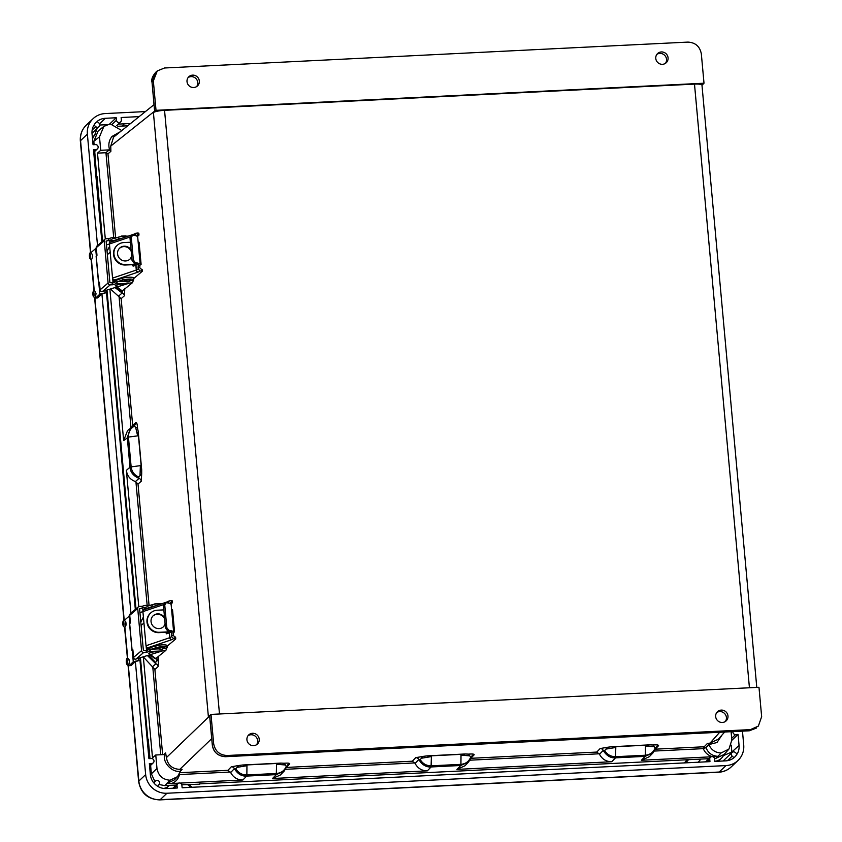 <?xml version="1.0" encoding="UTF-8"?>
<svg xmlns="http://www.w3.org/2000/svg" width="842" height="842" viewBox="0 0 842 842"><rect width="100%" height="100%" fill="white"/><g stroke="black" fill="none" stroke-linecap="round" stroke-linejoin="round"><path stroke-width="1.26" d="M132.994 651.013A3.894 0.705 -5.2 0 1 132.015 650.645A3.894 0.705 -5.2 0 1 132.12 650.456L132.878 649.803L133.573 657.444A2 1.905 -130.5 0 0 135.215 659.286L162.432 650.929L149.023 651.529L151.223 649.214L156.023 647.687A6.273 1.137 -5.2 0 1 162.927 646.709A6.273 1.137 -5.2 0 1 167.169 647.393A6.273 1.137 -5.2 0 1 166.19 648.108M137.72 608.471L129.742 615.281A2 1.905 -130.5 0 1 130.384 613.671L138.351 606.861A2 1.905 49.5 0 0 137.72 608.471L141.551 650.634A2 1.905 49.5 0 0 143.677 652.508L146.308 652.392L146.14 650.54L143.361 650.266L139.572 608.671L142.287 608.156L142.119 606.303L139.477 606.419A2 1.905 49.5 0 0 138.351 606.861M147.392 647.698A2 1.579 -108.7 0 1 146.013 645.74L142.908 611.629L139.93 612.566M150.929 605.293A6.273 1.137 174.8 0 1 155.338 604.072A6.273 1.137 174.8 0 1 161.496 603.83A6.273 1.137 174.8 0 0 152.118 604.735L147.318 606.261L144.824 605.44L142.119 606.303M142.287 608.156L144.708 607.387L147.203 608.208L152.286 606.598A6.273 1.137 -5.2 0 1 155.181 605.966A6.273 1.137 -5.2 0 0 151.097 607.145L150.718 607.482M153.865 649.098L154.833 648.245A6.273 1.137 -5.2 0 1 161.569 646.772A6.273 1.137 -5.2 0 1 167.169 647.393L167 645.54A6.273 1.137 174.8 0 0 162.759 644.856A6.273 1.137 174.8 0 0 155.854 645.835L150.771 647.456L148.571 649.771L146.14 650.54M146.308 652.392L149.023 651.529M132.015 650.645L129.573 623.764A3.894 0.705 174.8 0 1 129.668 623.575L130.436 622.922L129.742 615.281M157.98 648.908L151.223 649.214M148.771 608.145L147.203 608.208M150.739 605.177L144.824 605.44M150.707 647.519A3.305 0.6 174.8 0 0 147.003 648.456A3.305 0.6 174.8 0 0 147.161 648.614L149.623 649.235M151.949 647.077A3.305 0.6 174.8 0 0 148.613 647.361A3.305 0.6 174.8 0 0 146.971 648.035L147.003 648.456A6.41 1.158 -5.2 0 0 146.961 648.603A6.41 1.158 -5.2 0 0 149.055 649.256M146.297 607.913L144.319 608.513L144.414 609.619M164.127 648.256A3.305 0.6 174.8 0 0 164.253 648.077A3.305 0.6 174.8 0 0 162.348 647.708A3.305 0.6 174.8 0 0 158.885 648.098A3.305 0.6 174.8 0 0 157.665 648.677A3.305 0.6 174.8 0 0 157.812 648.835A3.305 0.6 174.8 0 1 157.665 648.677A3.305 0.6 174.8 0 1 157.991 648.382A3.305 0.6 174.8 0 1 161.664 647.73A3.305 0.6 174.8 0 1 164.253 648.077A3.305 0.6 174.8 0 1 164.127 648.256L161.875 649.308L157.812 648.835M164.211 647.666A3.305 0.6 174.8 0 0 162.317 647.298A3.305 0.6 174.8 0 0 158.843 647.677A3.305 0.6 174.8 0 0 157.622 648.266L157.622 648.266A3.305 0.6 174.8 0 1 157.949 647.972A3.305 0.6 174.8 0 1 161.622 647.319A3.305 0.6 174.8 0 1 164.211 647.666L164.211 647.666M159.254 603.514L154.539 603.946L159.022 603.725M171.6 609.619A3.052 0.547 -5.2 0 1 172.547 609.924L174.557 632.016A3.052 0.547 174.8 0 0 173.61 631.711M164.548 617.628A7.515 7.168 48.7 0 0 151.655 623.922A7.515 7.168 48.7 0 0 165.158 624.259M153.181 615.786A7.515 7.168 -131.3 0 1 164.685 619.102M165.085 623.48A7.515 7.168 -131.3 0 1 163.085 627.069M163.843 609.892L157.338 610.197A11.283 10.767 48.7 0 0 150.897 612.776L150.476 613.144A11.283 10.767 48.7 0 0 158.928 632.658L170.389 632.132M150.897 612.776A11.283 10.767 48.7 0 0 159.349 632.289L170.421 631.774M149.96 654.897L154.57 658.423A2 1.937 127.4 0 0 155.475 658.791L165.874 650.371L152.391 652.087L148.76 653.276L155.949 658.77M154.665 646.393A6.273 1.137 174.8 0 1 161.401 644.919A6.273 1.137 174.8 0 1 167 645.54L167.169 647.393A6.273 1.137 -5.2 0 1 167.011 647.687L165.874 650.371M166.579 648.056L163.937 648.393M148.276 649.171L148.339 649.835M142.793 609.398L142.94 610.966M146.161 646.414L146.529 650.413M170.852 604.146L172.452 602.693L171.631 602.483L171.463 600.63L172.231 600.935M167.063 646.277L175.694 638.983L174.925 638.678L174.757 636.815L175.525 637.131M165.495 627.985L166.8 627.627L168.737 630.279L167.411 630.647L165.495 627.985L163.432 605.345L164.906 603.061M168.737 630.279A21.924 3.957 -5.2 0 1 173.662 632.3L171.158 604.714A21.924 3.957 174.8 0 0 166.221 602.693L164.506 603.082M166.221 602.693L164.748 604.977L163.432 605.345M166.063 632.331L166.579 633.816L169.4 632.868A20.029 3.621 174.8 0 0 170.189 632.489L170.4 631.321M167.579 632.258L167.705 633.447M170.326 602.84A22.723 4.105 -5.2 0 0 170.894 602.451L170.273 603.209L171.631 602.483M174.757 636.815L173.199 635.342L171.536 635.268L171.694 632.879L173.441 632.952L173.199 635.342M171.536 635.268L171.663 636.573L173.589 638.615L174.925 638.678M171.463 600.63L169.095 600.935L168.621 603.135M163.443 604.661L142.908 611.629A2 1.579 -108.7 0 1 143.877 609.797L167.611 601.756A2 1.579 71.3 0 0 166.716 602.767M170.273 603.209L170.326 603.767M173.662 632.3A21.924 3.957 -5.2 0 1 173.441 632.952M167.411 630.647A20.029 3.621 -5.2 0 1 171.779 632.468A20.029 3.621 -5.2 0 1 171.694 632.879M166.8 627.627L164.748 604.977M99.535 283.375A3.894 0.705 -5.2 0 1 98.556 283.007A3.894 0.705 -5.2 0 1 98.661 282.817L99.43 282.165L100.124 289.806A2 1.905 -130.5 0 0 101.756 291.648L128.973 283.291L115.564 283.891L117.764 281.575L122.564 280.049A6.273 1.137 -5.2 0 1 129.468 279.07A6.273 1.137 -5.2 0 1 133.71 279.755A6.273 1.137 -5.2 0 1 132.741 280.47M104.261 240.833L96.283 247.643A2 1.905 -130.5 0 1 96.925 246.032L104.903 239.223A2 1.905 49.5 0 0 104.261 240.833L108.092 282.996A2 1.905 49.5 0 0 110.218 284.87L112.849 284.754L112.681 282.901L109.902 282.628L106.113 241.033L108.829 240.517L108.66 238.665L106.018 238.781A2 1.905 49.5 0 0 104.903 239.223M113.933 280.06A2 1.579 -108.7 0 1 112.554 278.102L109.449 243.98L106.471 244.927M117.47 237.655A6.273 1.137 174.8 0 1 121.879 236.423A6.273 1.137 174.8 0 1 128.037 236.192A6.273 1.137 174.8 0 0 118.659 237.097L113.859 238.623L111.376 237.802L108.66 238.665M108.829 240.517L111.249 239.749L113.744 240.57L118.827 238.949A6.273 1.137 -5.2 0 1 121.732 238.328A6.273 1.137 -5.2 0 0 117.638 239.507L117.259 239.844M120.406 281.46L121.374 280.607A6.273 1.137 -5.2 0 1 128.121 279.134A6.273 1.137 -5.2 0 1 133.71 279.755L133.541 277.902A6.273 1.137 174.8 0 0 129.3 277.218A6.273 1.137 174.8 0 0 122.395 278.197L117.312 279.807L115.112 282.123L112.681 282.901M112.849 284.754L115.564 283.891M98.556 283.007L96.114 256.126A3.894 0.705 174.8 0 1 96.22 255.936L96.977 255.284L96.283 247.643M124.532 281.27L117.764 281.575M115.312 240.496L113.744 240.57M117.28 237.539L111.376 237.802M117.249 279.881A3.305 0.6 174.8 0 0 113.544 280.807A3.305 0.6 174.8 0 0 113.702 280.965L116.175 281.596M118.49 279.439A3.305 0.6 174.8 0 0 115.154 279.723A3.305 0.6 174.8 0 0 113.512 280.397L113.544 280.807A6.41 1.158 -5.2 0 0 113.502 280.965A6.41 1.158 -5.2 0 0 115.596 281.617M112.839 240.275L110.86 240.875L110.955 241.98M130.668 280.618A3.305 0.6 174.8 0 0 130.794 280.439A3.305 0.6 174.8 0 0 128.889 280.07A3.305 0.6 174.8 0 0 125.426 280.449A3.305 0.6 174.8 0 0 124.206 281.039A3.305 0.6 174.8 0 0 124.363 281.196A3.305 0.6 174.8 0 1 124.206 281.039A3.305 0.6 174.8 0 1 124.532 280.744A3.305 0.6 174.8 0 1 128.205 280.091A3.305 0.6 174.8 0 1 130.794 280.439A3.305 0.6 174.8 0 1 130.668 280.618L128.416 281.66L124.363 281.196C126.963 282.07 128.71 282.091 129.615 281.249M130.752 280.028A3.305 0.6 174.8 0 0 128.858 279.66A3.305 0.6 174.8 0 0 125.384 280.039A3.305 0.6 174.8 0 0 124.174 280.628L124.174 280.628A3.305 0.6 174.8 0 1 124.49 280.323A3.305 0.6 174.8 0 1 128.163 279.681A3.305 0.6 174.8 0 1 130.752 280.028L130.752 280.028M125.795 235.876L121.311 236.086L125.563 236.086M138.141 241.98A3.052 0.547 -5.2 0 1 139.088 242.285L141.098 264.377A3.052 0.547 174.8 0 0 140.151 264.072M131.089 249.979A7.515 7.168 48.7 0 0 118.196 256.284A7.515 7.168 48.7 0 0 131.699 256.621M119.722 248.148A7.515 7.168 -131.3 0 1 131.226 251.463M131.626 255.842A7.515 7.168 -131.3 0 1 129.626 259.431M130.394 242.254L123.879 242.559A11.283 10.767 48.7 0 0 117.438 245.127L117.017 245.506A11.283 10.767 48.7 0 0 125.469 265.019L136.93 264.493M117.438 245.127A11.283 10.767 48.7 0 0 125.89 264.651L136.962 264.135M116.501 287.248L121.111 290.774A2 1.937 127.4 0 0 122.016 291.153L132.415 282.733L118.943 284.438L115.301 285.638L122.49 291.132M121.206 278.755A6.273 1.137 174.8 0 1 127.952 277.281A6.273 1.137 174.8 0 1 133.541 277.902L133.71 279.755A6.273 1.137 -5.2 0 1 133.552 280.039L132.415 282.733M133.12 280.418L130.478 280.754M114.828 281.533L114.88 282.196M109.334 241.759L109.481 243.327M112.712 278.776L113.07 282.775M137.404 236.507L138.993 235.055L138.172 234.844L138.004 232.992L138.772 233.297M133.604 278.628L142.235 271.345L141.467 271.029L141.298 269.177L142.066 269.482M132.036 260.346L133.352 259.978L135.278 262.641L133.952 263.009L132.036 260.346L129.973 237.697L131.447 235.423M135.278 262.641A21.924 3.957 -5.2 0 1 140.204 264.662L137.699 237.076A21.924 3.957 174.8 0 0 132.762 235.055L131.047 235.444M132.762 235.055L131.289 237.339L129.973 237.697M132.615 264.693L133.12 266.167L135.941 265.23A20.029 3.621 174.8 0 0 136.73 264.851L136.941 263.683M134.12 264.62L134.246 265.809M136.867 235.192A22.723 4.105 -5.2 0 0 137.435 234.813L136.814 235.56L138.172 234.844M141.298 269.177L139.74 267.703L138.088 267.63L138.235 265.23L139.982 265.314L139.74 267.703M138.088 267.63L138.204 268.935L140.13 270.977L141.467 271.029M138.004 232.992L135.636 233.297L135.162 235.497M129.984 237.023L109.449 243.98A2 1.579 -108.7 0 1 110.418 242.159L134.152 234.118A2 1.579 71.3 0 0 133.257 235.129M136.814 235.56L136.867 236.118M140.204 264.662A21.924 3.957 -5.2 0 1 139.982 265.314M133.952 263.009A20.029 3.621 -5.2 0 1 138.32 264.83A20.029 3.621 -5.2 0 1 138.235 265.23M133.352 259.978L131.289 237.339M655.907 747.791L653.066 752.801L645.14 756.369L645.351 755.232C650.098 754.79 653.35 752.401 655.118 748.043L655.907 747.791L655.118 748.043L653.013 745.002C656.792 744.696 658.654 744.917 658.591 745.654A3.157 3.01 43.9 0 0 656.613 746.538L656.613 746.538A3.157 3.01 43.9 0 0 655.918 747.728L656.613 746.538M655.929 747.749L653.066 752.811L649.319 756.695L641.394 760.263L645.14 756.369L615.502 757.842L611.755 761.736C606.24 761.705 602.156 759.221 599.504 754.274L596.757 752.074L600.167 748.538L607.619 747.254L604.693 750.538L603.23 750.401A3.157 3.01 43.9 0 0 600.167 748.538M471.478 756.916L468.636 761.936L460.721 765.494L460.921 764.347C465.668 763.915 468.92 761.526 470.689 757.168L471.478 756.916L470.689 757.168L468.584 754.127C472.373 753.822 474.225 754.032 474.172 754.779A3.157 3.01 43.9 0 0 472.194 755.663L472.194 755.663A3.157 3.01 43.9 0 0 471.499 756.853L472.194 755.663M421.379 758.242L420.263 759.663L418.811 759.526L415.074 763.389L412.338 761.2L415.738 757.663L423.189 756.379L421.379 758.242L431.378 756.59L427.126 755.863L423.189 756.379M235.834 768.788C238.412 772.924 242.086 774.977 246.864 774.945L246.653 776.082L242.896 779.987C237.391 779.955 233.308 777.471 230.655 772.514L227.908 770.325L231.308 766.788L238.76 765.494L235.834 768.788L234.381 768.651A3.157 3.01 43.9 0 0 231.308 766.788M238.76 765.494L242.696 764.989L246.948 765.715L246.864 774.945L276.502 773.472C281.239 773.04 284.491 770.651 286.269 766.294L287.048 766.041L286.269 766.294L284.154 763.252C287.943 762.947 289.806 763.157 289.743 763.894A3.157 3.01 43.9 0 0 287.764 764.789L287.764 764.789A3.157 3.01 43.9 0 0 287.069 765.978M152.276 666.959L155.875 663.801L155.591 662.433L158.549 659.181L158.128 666.601L154.886 669.453L143.403 656.981M135.404 481.561L139.004 478.393L138.73 477.014L141.688 473.751L141.267 481.203L138.014 484.055L135.404 481.561C130.173 479.603 127.153 475.877 126.363 470.383L129.994 467.194L127.279 437.398L131.205 427.347L134.194 425.452L134.12 426.326L134.194 425.452M132.468 426.389L132.668 425.315L135.92 422.463C136.793 422.431 137.33 424.326 137.53 428.125L134.12 426.326C130.089 428.704 128.195 432.293 128.437 437.082L123.648 440.587L127.584 430.525L134.941 424.978A3.157 3.01 -131.3 0 1 134.246 425.421M124.816 288.353L124.384 295.805L121.143 298.657L110.597 289.132M118.533 296.163L122.132 293.005L122.385 291.153M210.132 721.247L209.7 715.953L210.153 720.994M154.212 106.324L154.254 107.208M704.386 746.591L707.438 743.412L708.88 744.602L705.964 747.633L703.428 746.801L703.249 748.643L705.964 747.633C708.248 753.116 712.258 756.011 717.984 756.316L712.827 756.737C708.406 755.716 705.217 753.022 703.249 748.643L654.455 751.053M179.157 774.503L179.493 774.556C178.336 779.092 175.662 782.081 171.463 783.513L166.621 783.597L174.494 779.818M179.462 773.956L179.493 774.556L230.371 772.04M285.228 764.978L276.586 764.252L280.86 763.105L284.154 763.252M607.619 747.254L611.555 746.738L615.807 747.464L605.798 749.117M654.087 746.728L645.446 746.001L649.708 744.854L653.013 745.002M158.57 656.792L158.549 659.181M156.865 661.149L156.98 658.191M469.657 755.853L461.016 755.127L465.289 753.979L468.584 754.127M113.702 237.697L105.945 152.718L109.176 149.876L110.881 151.318L107.965 153.875L115.586 237.612M105.966 152.718L107.965 153.875M163.737 754.6L165.632 752.927L166.4 757.6C167.779 765.115 172.252 769.03 179.82 769.346L182.093 769.409L180.588 770.735L181.041 769.914M140.004 475.73L140.372 465.647L141.698 469.804L141.688 473.751M137.53 428.125L138.214 431.451L137.667 435.861L135.583 427.199M165.632 752.927L164.211 754.579L155.759 754.99L152.518 757.832L143.34 657.002M165.095 754.232L164.664 754.474C162.18 762.347 172.505 773.219 180.493 771.125L180.588 770.735M246.948 765.715L236.949 767.367M141.698 469.804L138.214 431.451M154.023 104.671L113.554 137.172L110.755 146.087L110.881 151.318M280.86 763.105L242.696 764.989M465.289 753.979L427.126 755.863M649.708 744.854L611.555 746.738M722.11 734.908L716.995 742.507L708.88 744.602M707.438 743.412L710.059 743.118L718.31 739.192L724.667 732.024M604.693 750.538C607.261 754.674 610.934 756.726 615.712 756.695L645.351 755.232L645.446 746.001M615.807 747.464L615.502 757.842C610.555 758.168 606.461 755.695 603.23 750.401L599.504 754.274M420.263 759.663C422.831 763.799 426.515 765.852 431.283 765.82L460.921 764.347L461.016 755.127M468.636 761.936L464.889 765.82L456.964 769.388L460.721 765.494L431.083 766.957C426.126 767.294 422.042 764.82 418.811 759.526A3.157 3.01 -136.1 0 0 415.738 757.663M287.048 766.041L284.207 771.062L276.292 774.619L246.653 776.082C241.707 776.419 237.612 773.945 234.381 768.651L230.655 772.514M158.128 666.601A3.157 3.01 48.7 0 0 155.875 663.801L147.518 655.665M148.687 655.297L155.591 662.433M141.267 481.203A3.157 3.01 48.7 0 0 139.004 478.393C133.362 475.919 130.352 472.183 129.994 467.194L131.141 466.878C131.773 471.657 134.31 475.035 138.73 477.014M124.384 295.805A3.157 3.01 48.7 0 0 122.132 293.005L115.175 287.68M116.406 287.28L121.858 291.616M166.4 757.6L209.7 715.953L212.331 744.928L213.668 743.76L210.995 714.405L208.384 716.689L153.412 112.607A9.462 1.705 -5.2 0 1 164.548 110.334L694.492 84.116A9.462 1.705 -5.2 0 1 701.965 85.105L756.779 687.398M701.986 85.284L704.007 83.211L701.333 53.856C699.87 46.436 695.397 42.521 687.914 42.1L164.516 67.991L157.286 70.907L153.349 80.969L151.97 82.211C151.181 79.401 152.497 76.022 155.949 72.075L152.013 82.137L154.654 111.112L110.755 146.087M213.668 743.76C215.131 751.169 219.604 755.085 227.087 755.506L225.688 756.716C218.162 756.358 213.7 752.453 212.289 745.002L212.331 744.928C213.289 752.148 217.762 756.063 225.751 756.684L749.348 730.782L758.368 726.078L761.652 716.647L758.979 687.293L210.995 714.405M121.637 130.478L110.249 123.879L103.861 126.395L99.493 136.814L100.724 150.297L109.176 149.876M94.125 144.677L93.82 141.34L98.188 130.92L103.861 126.395M717.984 756.316L721.089 752.969L728.93 749.064L731.845 740.023L731.088 731.709M709.027 744.981C711.49 750.085 715.511 752.748 721.089 752.969M728.93 749.064L724.183 754.411L715.932 758.337L717.679 756.369M154.917 781.587L151.381 773.851L156.98 768.472C158.359 775.703 162.695 779.618 169.989 780.229L166.621 783.597M169.989 780.229L177.504 776.682L180.493 771.125M166.863 783.618L164.8 785.607L159.085 784.523L157.601 786.249A15.019 14.409 -133.5 0 0 166.337 788.554L177.252 788.017L177.03 785.565A2.505 2.4 -133.5 0 1 180.304 783.165A2.505 2.4 -133.5 0 1 181.904 785.323L182.135 787.775L709.964 761.642L709.743 759.189A2.505 2.4 46.5 0 1 713.016 756.8A2.505 2.4 46.5 0 1 714.616 758.947L714.847 761.4L725.751 760.863A15.019 14.409 46.5 0 0 733.992 757.716L732.203 756.148A2.505 2.4 46.5 0 1 732.056 752.516A2.505 2.4 46.5 0 1 735.34 752.506L737.129 754.074A15.019 14.409 46.5 0 0 739.055 745.423L738.055 734.424L731.866 740.297M227.087 755.506L750.475 729.614L758.368 726.078M431.378 756.59L431.083 766.957L427.326 770.862C421.81 770.83 417.737 768.346 415.074 763.389M287.764 764.789L284.217 771.051L280.46 774.945L272.534 778.513L276.292 774.619L276.586 764.252M140.793 622.059L143.393 616.997M107.05 251.274L109.649 246.201M248.022 735.708A6.304 6.052 -133.4 0 1 256.557 744.728M253.631 745.654A6.304 6.052 -133.4 0 1 248.737 734.898A6.304 6.052 -133.4 0 1 258.673 737.108A6.304 6.052 -133.4 0 1 253.631 745.654M716.774 712.521A6.304 6.052 -133.4 0 1 725.309 721.531M722.383 722.468A6.304 6.052 -133.4 0 1 717.489 711.701A6.304 6.052 -133.4 0 1 727.425 713.911A6.304 6.052 -133.4 0 1 722.383 722.468M656.876 54.362A6.304 6.052 -133.4 0 1 665.412 63.382M662.486 64.308A6.304 6.052 -133.4 0 1 657.591 53.551A6.304 6.052 -133.4 0 1 667.527 55.761A6.304 6.052 -133.4 0 1 662.486 64.308M188.124 77.559A6.304 6.052 -133.4 0 1 196.66 86.568M193.734 87.505A6.304 6.052 -133.4 0 1 188.84 76.738A6.304 6.052 -133.4 0 1 198.775 78.948A6.304 6.052 -133.4 0 1 193.734 87.505M148.234 739.192L149.992 758.61M708.953 758.684L199.28 783.902M199.628 784.197L181.788 784.765M102.535 241.244L97.03 176.578M96.683 176.978L94.736 151.423M147.813 738.834L140.456 657.918M135.994 608.882L106.997 290.279M127.5 125.805L117.848 126.279M123.648 440.587L109.892 289.353M138.762 606.598L126.363 470.383M105.303 238.96L97.493 153.139L105.945 152.718M97.493 153.139L100.724 150.297M427.326 770.862L272.534 778.513M242.896 779.987L180.083 783.092M178.43 783.176L171.463 783.513M164.8 785.607L176.252 785.039M714.511 758.41L715.932 758.337M711.111 756.821L641.394 760.263M611.755 761.736L456.964 769.388M151.381 773.851L150.613 765.357M156.98 768.472L155.759 754.99M153.412 112.607L156.023 110.323L153.349 80.969M156.023 110.323L704.007 83.211M148.129 750.012L149.308 751.043M187.492 784.481L190.755 787.344M175.062 785.091L175.652 785.607M139.951 660.202L148.918 758.663L151.35 758.547A2.505 2.4 -133.5 0 1 153.297 762.81A2.505 2.4 -133.5 0 1 151.802 763.452L149.36 763.568L150.36 774.566A15.019 14.409 -133.5 0 0 153.833 782.944L155.328 781.218A2.505 2.4 -133.5 0 1 158.864 781.134A2.505 2.4 -133.5 0 1 159.096 784.523M156.822 785.723L154.454 783.649A15.019 14.409 -133.5 0 0 156.822 785.723M742.465 731.14L743.718 744.991A20.029 19.208 46.5 0 1 737.981 760.494A20.029 19.208 46.5 0 1 725.993 765.578L166.958 793.248A20.029 19.208 -133.5 0 1 145.655 774.598L135.33 661.117M169.421 785.375A11.62 11.135 -133.5 0 1 163.706 788.449M95.441 171.136L96.43 170M94.304 158.654L95.293 157.517M95.23 156.78L94.22 157.728M122.385 126.058L124.321 123.816L122.216 126.068M93.672 151.655L95.925 149.518L93.483 149.634L101.871 241.801M106.492 292.563L135.33 609.44M95.925 149.518A2.505 2.4 46.5 0 0 97.925 146.119A2.505 2.4 46.5 0 0 95.483 144.603L93.041 144.729L92.041 133.741A15.019 14.409 46.5 0 1 93.967 125.09L95.756 126.647A2.505 2.4 46.5 0 0 99.04 126.647A2.505 2.4 46.5 0 0 98.893 123.006L97.104 121.448A15.019 14.409 46.5 0 1 105.345 118.301L116.249 117.754L116.48 120.206A2.505 2.4 46.5 0 0 120.638 121.901A2.505 2.4 46.5 0 0 121.353 119.964L121.132 117.512L139.014 116.628M130.963 613.176L101.871 293.479M97.514 245.527L87.379 134.162L80.558 140.625A10.02 1.81 174.8 0 0 80.348 141.046C79.906 134.804 81.885 129.5 86.305 125.111A20.029 19.208 -133.5 0 0 80.558 140.625L90.736 252.4M116.249 117.754L109.734 123.932M96.43 122.037L94.451 124.332A15.019 14.409 46.5 0 1 96.346 122.111A15.019 14.409 46.5 0 1 96.43 122.037L96.272 122.185M99.766 125.026L106.829 124.679M145.34 111.586L105.103 113.575A20.029 19.208 46.5 0 0 93.115 118.659A20.029 19.208 46.5 0 0 87.379 134.162M118.312 124.111L130.373 123.511M92.367 137.299L95.083 134.72A11.62 11.135 46.5 0 0 92.525 139.025M688.493 759.694L685.788 762.841M700.923 759.074L698.207 762.221M731.866 752.232A15.019 14.409 -133.5 0 1 731.898 752.653A15.219 14.598 -133.5 0 0 731.845 752.032L739.055 745.423M732.972 731.614A2.505 2.4 46.5 0 0 735.613 734.55L738.055 734.424M731.224 745.149L731.845 752.032L723.436 755.59M734.677 757.126L736.645 754.832A15.019 14.409 46.5 0 1 734.75 757.053A15.019 14.409 46.5 0 1 734.677 757.126M714.837 761.263A11.62 11.135 46.5 0 0 723.794 754.832M150.255 773.409A11.62 11.135 -133.5 0 1 151.15 771.335M706.596 758.8A11.62 11.135 46.5 0 0 707.901 759.684M125.732 621.712A2.558 0.558 87.2 0 1 125.974 623.112A2.558 0.558 87.2 0 1 125.921 625.469M129.384 663.528A2.558 0.558 -92.8 0 0 129.436 661.17A2.558 0.558 -92.8 0 0 129.194 659.781M128.637 665.138A4.01 0.884 -92.8 0 0 129.11 665.675A4.01 0.884 -92.8 0 0 129.268 665.601L131.226 665.496A4.01 0.884 87.2 0 1 131.057 665.58A4.01 0.884 87.2 0 1 130.899 665.517M129.773 615.66L125.09 619.68A4.01 0.884 -92.8 0 0 124.826 620.186M135.383 661.707L140.193 660.117L133.278 661.791L129.268 665.601M131.226 665.496L135.141 661.78M127.689 658.097L124.879 627.227M133.278 661.791L132.289 650.866M129.794 623.469L129.1 615.881M138.593 660.044L138.467 658.549M140.193 660.117L140.004 658.065M95.188 297.531A4.01 0.884 -92.8 0 0 95.651 298.036A4.01 0.884 -92.8 0 0 95.809 297.952L97.767 297.858A4.01 0.884 87.2 0 1 97.609 297.931A4.01 0.884 87.2 0 1 97.44 297.879M96.314 248.022L91.631 252.042A4.01 0.884 -92.8 0 0 91.378 252.516M101.924 294.068L106.734 292.479L99.819 294.153L95.809 297.952M97.767 297.858L101.682 294.142M94.23 290.458L91.42 259.599L94.199 290.469M99.819 294.153L98.83 283.228M96.335 255.831L95.641 248.243M105.145 292.406L105.008 290.911M106.734 292.479L106.545 290.416M143.677 652.508L135.72 659.307M133.573 657.444L141.551 650.634M152.286 606.598L152.118 604.735M156.023 647.687L155.854 645.835M129.668 623.575L132.12 650.456M167.674 633.237L166.148 633.173M146.013 645.74L169.831 637.668A2 1.737 66.3 0 0 171.779 639.646A3.168 0.568 -5.2 0 1 171.536 639.741L149.402 647.235M173.589 638.615A22.039 3.978 -5.2 0 1 171.779 639.646M169.4 632.868L169.831 637.668A20.029 3.621 174.8 0 0 171.663 636.573M169.305 632.91L169.747 637.699A2 1.579 71.3 0 0 171.536 639.741M167.663 601.746A2 1.579 71.3 0 0 167.611 601.756L167.695 601.725A2 1.737 66.3 0 0 166.8 602.777M168.558 602.451A20.029 3.621 -5.2 0 1 167.863 602.967M110.218 284.87L102.261 291.669M100.124 289.806L108.092 282.996M118.827 238.949L118.659 237.097M122.564 280.049L122.395 278.197M96.22 255.936L98.661 282.817M134.215 265.598L132.689 265.525M112.554 278.102L136.372 270.029A2 1.737 66.3 0 0 138.32 271.998A3.168 0.568 -5.2 0 1 138.077 272.092L115.943 279.597M140.13 270.977A22.039 3.978 -5.2 0 1 138.32 271.998M135.941 265.23L136.372 270.029A20.029 3.621 174.8 0 0 138.204 268.935M135.846 265.262L136.288 270.061A2 1.579 71.3 0 0 138.077 272.092M134.204 234.097A2 1.579 71.3 0 0 134.152 234.118L134.236 234.087A2 1.737 66.3 0 0 133.341 235.139M135.099 234.813A20.029 3.621 -5.2 0 1 134.404 235.328M658.591 745.654L655.613 748.738M474.172 754.779L471.183 757.863M289.743 763.894L286.764 766.988M135.92 422.463A3.157 3.01 -131.3 0 1 134.941 424.978M130.984 427.547L119.048 296.373M121.143 298.657L132.668 425.315M182.093 769.409L180.514 771.051M180.02 772.693L227.908 770.325M655.444 749.169L703.428 746.801M160.759 754.748L152.791 667.169M154.886 669.453L162.643 754.653M414.801 762.915L285.596 769.304M286.596 767.42L412.338 761.2M147.161 605.335L135.92 481.771M138.014 484.055L149.045 605.251M141.361 467.92L138.225 433.377M113.554 137.172L112.049 136.436L119.596 132.099M278.965 763.357L244.59 765.052M463.395 754.232L429.02 755.937M647.814 745.107L613.45 746.812M599.23 753.79L470.025 760.179M471.015 758.295L596.757 752.074M137.667 435.861L128.437 437.082L131.141 466.878L140.372 465.647M749.433 687.756L694.492 84.116M164.548 110.334L219.488 713.984M710.059 743.118L719.678 732.277M211.721 738.666L179.82 769.346M154.381 108.692L152.023 82.274M750.475 729.614L749.212 730.782M756.274 728.13L749.285 730.803L225.624 756.684M99.493 136.814L93.82 141.34M143.94 622.985L141.109 625.469M111.818 282.933L112.996 281.902M110.197 252.19L107.355 254.684M109.649 149.929C108.071 144.908 108.871 140.414 112.049 136.436M145.655 774.598L138.846 781.05A10.02 1.81 174.8 0 0 138.635 781.481C140.814 793.217 147.855 799.363 159.759 799.9A10.02 2.2 87.2 0 0 160.148 799.711A20.029 19.208 46.5 0 1 138.846 781.05L128.31 665.296M149.539 765.588L151.802 763.452M174.283 788.165L177.03 785.565M153.697 782.765L155.328 781.218M166.958 793.248L160.148 799.711L719.173 772.03A10.02 2.2 87.2 0 1 718.784 772.23L159.759 799.9M127.658 658.107L124.848 627.227M124.195 620.038L94.851 297.668M112.439 124.037L116.48 120.206M92.167 130.047L95.756 126.647M99.514 123.816L105.345 118.301M97.104 128.489L94.662 135.12M737.981 760.494L731.172 766.957A20.029 19.208 -133.5 0 1 719.173 772.03L725.993 765.578M731.687 738.276L735.613 734.55M706.996 761.789L709.743 759.189M727.425 760.684L732.203 756.148M148.003 748.622L149.181 749.664M188.871 784.407L192.144 787.281M95.567 172.526L96.556 171.389M688.461 759.694L685.746 762.841L688.461 759.694M687.114 759.758L684.409 762.905M126.321 662.286A2.6 0.568 87.2 0 1 126.626 659.223A2.6 0.568 87.2 0 1 127.395 661.265A2.6 0.568 87.2 0 1 127.089 664.327A2.6 0.568 87.2 0 1 126.321 662.286M122.858 624.217A2.6 0.568 87.2 0 1 123.164 621.154A2.6 0.568 87.2 0 1 123.932 623.196A2.6 0.568 87.2 0 1 123.627 626.259A2.6 0.568 87.2 0 1 122.858 624.217M92.925 294.637A2.6 0.568 87.2 0 1 93.23 291.574A2.6 0.568 87.2 0 1 93.999 293.616A2.6 0.568 87.2 0 1 93.694 296.679A2.6 0.568 87.2 0 1 92.925 294.637M89.463 256.578A2.6 0.568 87.2 0 1 89.768 253.516A2.6 0.568 87.2 0 1 90.536 255.558A2.6 0.568 87.2 0 1 90.231 258.62A2.6 0.568 87.2 0 1 89.463 256.578C89.726 251.411 90.757 251.011 92.546 255.41C92.01 260.62 90.978 261.02 89.441 256.621M172.452 602.693L172.284 600.841M175.746 638.889L175.578 637.036M167.695 601.725L169.095 600.935M146.845 647.382L146.961 648.603M138.993 235.055L138.825 233.202M142.287 271.25L142.119 269.398M134.236 234.087L135.636 233.297M113.396 279.744L113.502 280.965M468.647 761.926L471.509 756.874M212.289 745.002L209.879 718.51M174.462 779.85L177.504 776.682M155.949 72.075L157.286 70.907M149.613 766.315L153.297 762.81M172.884 788.228L177.746 783.618M153.686 782.755L155.486 781.05M166.063 788.565L169.105 785.691M80.348 141.046L90.483 252.463M91.136 259.641L93.957 290.522M94.609 297.7L123.942 620.08M124.595 627.279L127.405 658.149M128.068 665.348L138.635 781.481M93.736 152.37L97.43 148.876M116.764 125.574L120.638 121.901M92.01 133.31L99.04 126.647M93.115 118.659L86.305 125.111M731.172 766.957C727.677 770.188 723.552 771.946 718.784 772.23M731.172 732.645L732.224 731.656M705.596 761.863L710.459 757.253M723.099 760.989L732.056 752.516M718.3 761.231L721.331 758.347M150.097 771.682L151.097 770.735M131.057 665.58L129.11 665.675M97.609 297.931L95.651 298.036M126.3 662.328C126.584 657.118 127.616 656.718 129.405 661.117C128.879 666.327 127.837 666.727 126.3 662.328M122.837 624.259C123.121 619.049 124.153 618.649 125.942 623.059C125.405 628.258 124.374 628.658 122.837 624.259M92.904 294.679C93.188 289.48 94.22 289.069 96.009 293.479C95.483 298.678 94.441 299.078 92.904 294.679"/></g></svg>
